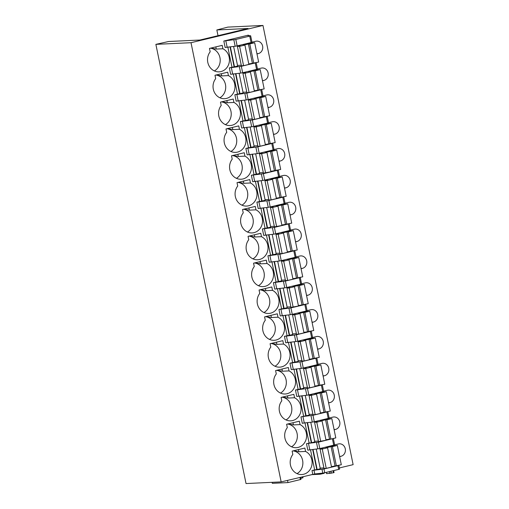 <?xml version="1.0" encoding="UTF-8"?>
<svg xmlns="http://www.w3.org/2000/svg" width="509" height="509" viewBox="0 0 509 509"><rect width="100%" height="100%" fill="white"/><g stroke="black" fill="none" stroke-linecap="round" stroke-linejoin="round"><path stroke-width="0.76" d="M311.4 474.649L320.04 474.242L324.182 473.287L324.099 472.886M262.968 25.45L191.009 42.699L155.875 44.353L168.632 41.503L199.903 40.033L248.042 28.491L216.84 29.961L227.841 27.104L262.968 25.45L353.125 464.647L339.363 467.949M339.598 469.101L338.829 465.347L337.906 465.646L338.676 469.4L339.554 469.088M338.676 469.4L324.761 472.734L323.991 468.98L313.977 470.195L314.747 473.955L281.159 481.896L246.032 483.55L155.875 44.353M322.012 469.349L322.782 473.103L324.761 472.734M322.782 473.103L314.747 473.955M313.022 449.453L317.145 469.527L314.645 469.928L310.496 449.714M317.145 469.527L320.301 468.77L316.267 449.11M307.512 422.604L311.635 442.684L309.135 443.084L304.986 422.871M315.007 441.227L314.664 441.309M311.635 442.684L314.791 441.927L310.757 422.26M334.598 444.923L319.805 448.575L307.805 450.16L306.482 443.714L309.135 443.084M306.482 443.714L308.467 443.352L309.79 449.791M334.642 444.942L333.319 438.504L318.481 442.13L308.467 443.352M310.993 415.656L312.31 422.101L304.274 422.947L302.957 416.502L312.971 415.287L326.886 411.953L328.21 418.392L329.081 418.08M328.21 418.392L314.295 421.732L312.971 415.287M312.31 422.101L314.295 421.732M304.274 422.947L302.295 423.316L300.972 416.871L309.281 415.083L305.247 395.417M302.957 416.502L300.972 416.871M326.886 411.953L327.809 411.66L329.132 418.093M191.009 42.699L281.159 481.896M309.497 414.383L309.154 414.466M323.622 391.249L322.299 384.81L321.376 385.103L322.7 391.548L323.571 391.23M322.7 391.548L308.785 394.882L307.461 388.443L295.462 390.028L303.771 388.233L299.737 368.573M305.476 388.806L306.8 395.251L308.785 394.882M306.8 395.251L296.785 396.466L295.462 390.028M303.988 387.534L303.644 387.616M321.376 385.103L307.461 388.443M318.106 364.406L316.789 357.967L315.866 358.26L317.19 364.705L318.061 364.387M317.19 364.705L303.275 368.039L301.952 361.594L289.952 363.178L298.261 361.39L294.227 341.724M299.966 361.963L301.29 368.408L303.275 368.039M301.29 368.408L291.275 369.623L289.952 363.178M298.478 360.69L298.134 360.773M315.866 358.26L301.952 361.594M312.596 337.556L311.279 331.117L310.356 331.416L311.673 337.855L312.551 337.543M311.673 337.855L297.759 341.189L296.442 334.75L284.442 336.334L292.751 334.54L288.711 314.88M294.457 335.119L295.78 341.558L297.759 341.189M295.78 341.558L285.765 342.773L284.442 336.334M292.968 333.847L292.624 333.929M310.356 331.416L296.442 334.75M307.086 310.713L305.763 304.274L304.84 304.567L306.163 311.012L307.042 310.694M306.163 311.012L292.249 314.346L290.925 307.9L278.932 309.485L287.241 307.697L283.201 288.03M288.947 308.269L290.27 314.715L292.249 314.346M290.27 314.715L280.255 315.93L278.932 309.485M287.458 306.997L287.114 307.08M304.84 304.567L290.925 307.9M301.576 283.863L300.253 277.424L299.33 277.723L300.654 284.162L301.532 283.85M300.654 284.162L286.739 287.502L285.415 281.057L273.422 282.641L281.731 280.853L277.691 261.187M283.437 281.426L284.76 287.871L286.739 287.502M284.76 287.871L274.745 289.087L273.422 282.641M281.948 280.154L281.604 280.236M299.33 277.723L285.415 281.057M296.066 257.02L294.743 250.581L293.82 250.873L295.144 257.319L296.022 257M295.144 257.319L281.229 260.653L279.905 254.214L267.912 255.798L276.215 254.004L272.181 234.344M277.927 254.576L279.25 261.022L281.229 260.653M279.25 261.022L269.229 262.237L267.912 255.798M276.438 253.31L276.094 253.387M293.82 250.873L279.905 254.214M290.556 230.176L289.233 223.737L288.31 224.03L289.634 230.475L290.512 230.157M289.634 230.475L275.719 233.809L274.396 227.364L262.396 228.948L270.705 227.16L266.671 207.494M272.417 227.733L273.74 234.178L275.719 233.809M273.74 234.178L263.719 235.393L262.396 228.948M270.928 226.46L270.584 226.543M288.31 224.03L274.396 227.364M285.046 203.326L283.723 196.888L282.8 197.187L284.124 203.625L285.002 203.314M284.124 203.625L270.209 206.959L268.886 200.521L256.886 202.105L265.195 200.311L261.162 180.65M266.907 200.89L268.224 207.328L270.209 206.959M268.224 207.328L258.209 208.544L256.886 202.105M265.412 199.617L265.068 199.7M282.8 197.187L268.886 200.521M279.536 176.483L278.213 170.044L277.29 170.337L278.614 176.782L279.486 176.464M278.614 176.782L264.699 180.116L263.376 173.671L251.376 175.255L259.685 173.467L255.652 153.801M261.391 174.04L262.714 180.485L264.699 180.116M262.714 180.485L252.699 181.7L251.376 175.255M259.902 172.767L259.558 172.85M277.29 170.337L263.376 173.671M274.027 149.633L272.703 143.194L271.781 143.493L273.104 149.932L273.976 149.621M273.104 149.932L259.189 153.273L257.866 146.827L245.866 148.412L254.176 146.624L250.142 126.957M255.881 147.196L257.204 153.642L259.189 153.273M257.204 153.642L247.189 154.857L245.866 148.412M254.392 145.924L254.048 146.007M271.781 143.493L257.866 146.827M268.51 122.79L267.193 116.351L266.271 116.644L267.594 123.089L268.466 122.771M267.594 123.089L253.679 126.423L252.356 119.984L240.356 121.568L248.666 119.774L244.625 100.114M250.371 120.347L251.694 126.792L253.679 126.423M251.694 126.792L241.68 128.007L240.356 121.568M248.882 119.081L248.538 119.157M266.271 116.644L252.356 119.984M263 95.947L261.683 89.508L260.761 89.8L262.078 96.246L262.956 95.927M262.078 96.246L248.163 99.579L246.846 93.134L234.846 94.719L243.156 92.931L239.115 73.264M244.861 93.503L246.184 99.949L248.163 99.579M246.184 99.949L236.17 101.164L234.846 94.719M243.372 92.231L243.028 92.314M260.761 89.8L246.846 93.134M257.49 69.097L256.167 62.658L255.244 62.957L256.568 69.396L257.446 69.084M256.568 69.396L242.653 72.73L241.33 66.291L229.336 67.875L237.646 66.081L233.606 46.421M239.351 66.66L240.674 73.099L242.653 72.73M240.674 73.099L230.66 74.314L229.336 67.875M237.862 65.387L237.518 65.47M255.244 62.957L241.33 66.291M249.734 36.107L235.82 39.441L223.826 41.025L248.328 35.153L247.457 35.471L250.657 35.808L249.734 36.107L251.058 42.552L251.936 42.234M251.058 42.552L237.143 45.886L235.82 39.441M233.841 39.81L235.164 46.255L237.143 45.886M235.164 46.255L225.143 47.471L223.826 41.025M334.076 429.52L335.437 429.456A6.318 5.733 87.3 0 0 339.853 422.47A6.318 5.733 87.3 0 0 333.879 416.966A6.318 5.733 87.3 0 0 332.905 417.106L329.113 418.016M335.437 429.456L334.127 429.768M328.439 418.971L328.318 418.366M300.062 424.595L299.362 421.197L286.624 424.251L287.318 427.649A12.089 10.969 87.3 0 0 285.791 440.839A12.089 10.969 87.3 0 0 296.206 447.691A12.089 10.969 87.3 0 0 298.064 447.424A12.089 10.969 87.3 0 0 306.558 436.881A12.089 10.969 87.3 0 0 300.062 424.595L293.426 424.907L288.024 423.94A12.089 10.969 87.3 0 0 287.948 423.933M291.53 446.781A12.089 10.969 87.3 0 0 297.161 433.853A12.089 10.969 87.3 0 0 287.521 424.035M328.566 402.67L329.927 402.606A6.318 5.733 87.3 0 0 334.343 395.627A6.318 5.733 87.3 0 0 328.362 390.123A6.318 5.733 87.3 0 0 327.395 390.257L323.603 391.166M329.927 402.606L328.617 402.924M322.929 392.121L322.808 391.523M294.546 397.752L293.852 394.354L281.114 397.408L281.808 400.806A12.089 10.969 87.3 0 0 280.281 413.995A12.089 10.969 87.3 0 0 290.696 420.841A12.089 10.969 87.3 0 0 292.554 420.58A12.089 10.969 87.3 0 0 301.042 410.038A12.089 10.969 87.3 0 0 294.546 397.752L287.916 398.063L282.514 397.096A12.089 10.969 87.3 0 0 282.438 397.09M286.02 419.931A12.089 10.969 87.3 0 0 291.651 407.003A12.089 10.969 87.3 0 0 282.011 397.192M323.056 375.827L324.418 375.763A6.318 5.733 87.3 0 0 328.833 368.777A6.318 5.733 87.3 0 0 322.852 363.273A6.318 5.733 87.3 0 0 321.885 363.413L318.093 364.323M324.418 375.763L323.107 376.075M317.419 365.277L317.298 364.673M289.036 370.902L288.342 367.511L275.604 370.565L276.298 373.956A12.089 10.969 87.3 0 0 274.771 387.145A12.089 10.969 87.3 0 0 285.186 393.998A12.089 10.969 87.3 0 0 287.038 393.731A12.089 10.969 87.3 0 0 295.532 383.188A12.089 10.969 87.3 0 0 289.036 370.902L282.406 371.22L277.004 370.253A12.089 10.969 87.3 0 0 276.928 370.247M280.51 393.088A12.089 10.969 87.3 0 0 286.141 380.159A12.089 10.969 87.3 0 0 276.502 370.348M317.54 348.983L318.908 348.913A6.318 5.733 87.3 0 0 323.323 341.933A6.318 5.733 87.3 0 0 317.342 336.43A6.318 5.733 87.3 0 0 316.375 336.57L312.583 337.473M318.908 348.913L317.597 349.231M311.909 338.434L311.788 337.83M283.526 344.059L282.832 340.661L270.088 343.715L270.788 347.113A12.089 10.969 87.3 0 0 269.261 360.302A12.089 10.969 87.3 0 0 279.676 367.154A12.089 10.969 87.3 0 0 281.528 366.887A12.089 10.969 87.3 0 0 290.022 356.345A12.089 10.969 87.3 0 0 283.526 344.059L276.896 344.37L271.494 343.403A12.089 10.969 87.3 0 0 271.418 343.397M275 366.238A12.089 10.969 87.3 0 0 280.631 353.31A12.089 10.969 87.3 0 0 270.992 343.499M312.03 322.133L313.398 322.07A6.318 5.733 87.3 0 0 317.807 315.09A6.318 5.733 87.3 0 0 311.832 309.58A6.318 5.733 87.3 0 0 310.865 309.72L307.073 310.63M313.398 322.07L312.081 322.388M306.399 311.584L306.278 310.986M278.016 317.215L277.322 313.818L264.578 316.872L265.278 320.269A12.089 10.969 87.3 0 0 263.751 333.459A12.089 10.969 87.3 0 0 274.166 340.305A12.089 10.969 87.3 0 0 276.018 340.044A12.089 10.969 87.3 0 0 284.512 329.501A12.089 10.969 87.3 0 0 278.016 317.215L271.386 317.527L265.978 316.56A12.089 10.969 87.3 0 0 265.902 316.553M269.49 339.395A12.089 10.969 87.3 0 0 275.114 326.466A12.089 10.969 87.3 0 0 265.482 316.655M306.52 295.29L307.888 295.226A6.318 5.733 87.3 0 0 312.297 288.24A6.318 5.733 87.3 0 0 306.323 282.737A6.318 5.733 87.3 0 0 305.349 282.877L301.557 283.787M307.888 295.226L306.571 295.538M300.889 284.741L300.762 284.137M272.506 290.365L271.806 286.968L259.068 290.022L259.768 293.419A12.089 10.969 87.3 0 0 258.241 306.609A12.089 10.969 87.3 0 0 268.65 313.461A12.089 10.969 87.3 0 0 270.508 313.194A12.089 10.969 87.3 0 0 279.002 302.651A12.089 10.969 87.3 0 0 272.506 290.365L265.87 290.677L260.468 289.71A12.089 10.969 87.3 0 0 260.392 289.704M263.98 312.551A12.089 10.969 87.3 0 0 269.605 299.623A12.089 10.969 87.3 0 0 259.972 289.806M301.01 268.44L302.378 268.377A6.318 5.733 87.3 0 0 306.787 261.397A6.318 5.733 87.3 0 0 300.813 255.893A6.318 5.733 87.3 0 0 299.839 256.027L296.047 256.937M302.378 268.377L301.061 268.695M295.379 257.891L295.252 257.293M266.996 263.522L266.296 260.124L253.558 263.178L254.258 266.576A12.089 10.969 87.3 0 0 252.725 279.765A12.089 10.969 87.3 0 0 263.14 286.612A12.089 10.969 87.3 0 0 264.998 286.351A12.089 10.969 87.3 0 0 273.492 275.808A12.089 10.969 87.3 0 0 266.996 263.522L260.36 263.834L254.958 262.867A12.089 10.969 87.3 0 0 254.882 262.86M258.464 285.702A12.089 10.969 87.3 0 0 264.095 272.773A12.089 10.969 87.3 0 0 254.462 262.962M295.5 241.597L296.868 241.533A6.318 5.733 87.3 0 0 301.277 234.547A6.318 5.733 87.3 0 0 295.303 229.044A6.318 5.733 87.3 0 0 294.329 229.184L290.537 230.093M296.868 241.533L295.551 241.845M289.869 231.048L289.742 230.443M261.486 236.672L260.786 233.281L248.048 236.335L248.748 239.726A12.089 10.969 87.3 0 0 247.215 252.916A12.089 10.969 87.3 0 0 257.63 259.768A12.089 10.969 87.3 0 0 259.488 259.501A12.089 10.969 87.3 0 0 267.982 248.958A12.089 10.969 87.3 0 0 261.486 236.672L254.85 236.99L249.448 236.023A12.089 10.969 87.3 0 0 249.372 236.017M252.954 258.858A12.089 10.969 87.3 0 0 258.585 245.93A12.089 10.969 87.3 0 0 248.952 236.119M289.99 214.753L291.358 214.683A6.318 5.733 87.3 0 0 295.767 207.704A6.318 5.733 87.3 0 0 289.793 202.2A6.318 5.733 87.3 0 0 288.819 202.34L285.027 203.244M291.358 214.683L290.041 215.002M284.359 204.204L284.232 203.6M255.976 209.829L255.276 206.431L242.538 209.485L243.232 212.883A12.089 10.969 87.3 0 0 241.705 226.072A12.089 10.969 87.3 0 0 252.12 232.925A12.089 10.969 87.3 0 0 253.978 232.658A12.089 10.969 87.3 0 0 262.472 222.115A12.089 10.969 87.3 0 0 255.976 209.829L249.34 210.141L243.938 209.174A12.089 10.969 87.3 0 0 243.862 209.167M247.444 232.015A12.089 10.969 87.3 0 0 253.075 219.08A12.089 10.969 87.3 0 0 243.442 209.269M284.48 187.904L285.842 187.84A6.318 5.733 87.3 0 0 290.257 180.86A6.318 5.733 87.3 0 0 284.276 175.351A6.318 5.733 87.3 0 0 283.309 175.49L279.517 176.4M285.842 187.84L284.531 188.158M278.843 177.355L278.722 176.757M250.466 182.986L249.766 179.588L237.029 182.642L237.722 186.039A12.089 10.969 87.3 0 0 236.195 199.229A12.089 10.969 87.3 0 0 246.611 206.075A12.089 10.969 87.3 0 0 248.468 205.814A12.089 10.969 87.3 0 0 256.962 195.271A12.089 10.969 87.3 0 0 250.466 182.986L243.83 183.297L238.428 182.33A12.089 10.969 87.3 0 0 238.352 182.324M241.934 205.165A12.089 10.969 87.3 0 0 247.565 192.237A12.089 10.969 87.3 0 0 237.926 182.426M278.97 161.06L280.332 160.997A6.318 5.733 87.3 0 0 284.747 154.011A6.318 5.733 87.3 0 0 278.767 148.507A6.318 5.733 87.3 0 0 277.799 148.647L274.007 149.557M280.332 160.997L279.021 161.308M273.333 150.511L273.212 149.907M244.95 156.136L244.256 152.738L231.519 155.792L232.212 159.19A12.089 10.969 87.3 0 0 230.685 172.379A12.089 10.969 87.3 0 0 241.101 179.232A12.089 10.969 87.3 0 0 242.958 178.964A12.089 10.969 87.3 0 0 251.446 168.422A12.089 10.969 87.3 0 0 244.95 156.136L238.32 156.448L232.918 155.48A12.089 10.969 87.3 0 0 232.842 155.474M236.424 178.322A12.089 10.969 87.3 0 0 242.055 165.393A12.089 10.969 87.3 0 0 232.416 155.576M273.454 134.211L274.822 134.147A6.318 5.733 87.3 0 0 279.237 127.167A6.318 5.733 87.3 0 0 273.257 121.664A6.318 5.733 87.3 0 0 272.29 121.797L268.498 122.707M274.822 134.147L273.511 134.465M267.823 123.662L267.702 123.063M239.44 129.292L238.746 125.895L226.002 128.949L226.702 132.346A12.089 10.969 87.3 0 0 225.175 145.536A12.089 10.969 87.3 0 0 235.591 152.382A12.089 10.969 87.3 0 0 237.442 152.121A12.089 10.969 87.3 0 0 245.936 141.578A12.089 10.969 87.3 0 0 239.44 129.292L232.81 129.604L227.408 128.637A12.089 10.969 87.3 0 0 227.332 128.631M230.914 151.472A12.089 10.969 87.3 0 0 236.545 138.543A12.089 10.969 87.3 0 0 226.906 128.732M267.944 107.367L269.312 107.304A6.318 5.733 87.3 0 0 273.721 100.318A6.318 5.733 87.3 0 0 267.747 94.814A6.318 5.733 87.3 0 0 266.78 94.954L262.988 95.864M269.312 107.304L267.995 107.615M262.313 96.818L262.192 96.214M233.93 102.443L233.237 99.051L220.492 102.105L221.192 105.497A12.089 10.969 87.3 0 0 219.665 118.686A12.089 10.969 87.3 0 0 230.081 125.538A12.089 10.969 87.3 0 0 231.932 125.271A12.089 10.969 87.3 0 0 240.426 114.729A12.089 10.969 87.3 0 0 233.93 102.443L227.3 102.761L221.892 101.794A12.089 10.969 87.3 0 0 221.816 101.787M225.404 124.629A12.089 10.969 87.3 0 0 231.029 111.7A12.089 10.969 87.3 0 0 221.396 101.889M262.434 80.524L263.802 80.454A6.318 5.733 87.3 0 0 268.211 73.474A6.318 5.733 87.3 0 0 262.237 67.971A6.318 5.733 87.3 0 0 261.27 68.111L257.478 69.014M263.802 80.454L262.485 80.772M256.803 69.975L256.682 69.37M228.42 75.599L227.72 72.202L214.983 75.256L215.682 78.653A12.089 10.969 87.3 0 0 214.155 91.843A12.089 10.969 87.3 0 0 224.564 98.695A12.089 10.969 87.3 0 0 226.422 98.428A12.089 10.969 87.3 0 0 234.916 87.885A12.089 10.969 87.3 0 0 228.42 75.599L221.79 75.911L216.382 74.944A12.089 10.969 87.3 0 0 216.306 74.938M219.894 97.785A12.089 10.969 87.3 0 0 225.519 84.85A12.089 10.969 87.3 0 0 215.886 75.039M256.924 53.674L258.292 53.61A6.318 5.733 87.3 0 0 262.701 46.631A6.318 5.733 87.3 0 0 256.727 41.121A6.318 5.733 87.3 0 0 255.753 41.261L251.961 42.171M258.292 53.61L256.975 53.929M251.293 43.125L251.166 42.527M222.91 48.756L222.21 45.358L209.473 48.412L210.172 51.81A12.089 10.969 87.3 0 0 208.639 64.999A12.089 10.969 87.3 0 0 219.055 71.845A12.089 10.969 87.3 0 0 220.912 71.584A12.089 10.969 87.3 0 0 229.406 61.042A12.089 10.969 87.3 0 0 222.91 48.756L216.274 49.068L210.872 48.1A12.089 10.969 87.3 0 0 210.796 48.094M214.384 70.936A12.089 10.969 87.3 0 0 220.009 58.007A12.089 10.969 87.3 0 0 210.376 48.196M216.84 29.961L218.017 35.687M302.002 395.76L306.119 415.84M296.493 368.91L300.609 388.991M290.976 342.067L295.099 362.147M285.466 315.224L289.589 335.297M279.956 288.374L284.079 308.454M274.446 261.531L278.569 281.611M268.937 234.681L273.059 254.761M263.427 207.837L267.549 227.917M257.917 180.994L262.033 201.068M252.407 154.144L256.523 174.224M246.89 127.301L251.013 147.381M241.381 100.451L245.503 120.531M235.871 73.608L239.993 93.688M230.361 46.764L234.484 66.838M320.524 468.076L320.18 468.159M313.977 470.195L311.992 470.564L314.645 469.928M337.906 465.646L323.991 468.98M297.04 473.624A12.089 10.969 87.3 0 0 302.67 460.696A12.089 10.969 87.3 0 0 293.038 450.885M333.955 445.814L333.828 445.216M339.586 456.363L340.954 456.299L339.637 456.618M334.623 444.86L338.415 443.95A6.318 5.733 87.3 0 1 339.388 443.81A6.318 5.733 87.3 0 1 345.363 449.32A6.318 5.733 87.3 0 1 340.954 456.299M303.574 474.273A12.089 10.969 87.3 0 0 312.068 463.731A12.089 10.969 87.3 0 0 305.572 451.445L304.872 448.047L292.134 451.101L292.828 454.499A12.089 10.969 87.3 0 0 291.301 467.688A12.089 10.969 87.3 0 0 301.716 474.534A12.089 10.969 87.3 0 0 303.574 474.273M298.49 449.574L298.936 451.757L293.534 450.789A12.089 10.969 87.3 0 0 293.458 450.783M298.936 451.757L305.572 451.445M326.25 472.377L326.619 473.663L333.446 472.753L334.063 472.549L333.662 470.602M300.774 478.365L303.008 477.779L302.785 476.71M287.521 480.369L287.979 482.589L300.991 479.414L300.545 477.251M272.105 482.322L272.309 483.327L287.979 482.589M246.292 43.691L254.678 42.737L258.648 62.066L252.394 63.307L248.43 43.978L243.257 45.116L244.905 45.078L248.876 64.408L243.576 65.68L241.381 65.782L237.41 46.453L240.057 45.778L237.054 45.905M241.266 65.228L237.506 65.4M244.905 45.078L239.605 46.351L243.576 65.68M239.605 46.351L237.41 46.453M252.394 63.307L248.78 63.943M254.678 42.737L249.766 43.914L253.737 63.243M249.766 43.914L248.43 43.978M251.802 70.541L260.188 69.58L264.158 88.91L257.91 90.15L253.94 70.821L248.767 71.96L250.415 71.928L254.385 91.251L249.086 92.523L246.89 92.625L242.92 73.296L245.567 72.628L242.564 72.755M246.776 92.072L243.016 92.25M250.415 71.928L245.115 73.194L249.086 92.523M245.115 73.194L242.92 73.296M257.91 90.15L254.29 90.787M260.188 69.58L255.276 70.757L259.246 90.087M255.276 70.757L253.94 70.821M257.319 97.384L265.698 96.43L269.668 115.759L263.42 117L259.45 97.671L254.284 98.803L255.925 98.771L259.895 118.101L254.595 119.373L252.4 119.475L248.43 100.146L251.083 99.471L248.074 99.599M252.286 118.915L248.526 119.093M255.925 98.771L250.625 100.044L254.595 119.373M250.625 100.044L248.43 100.146M263.42 117L259.8 117.636M265.698 96.43L260.793 97.607L264.756 116.936M260.793 97.607L259.45 97.671M262.829 124.234L271.214 123.273L275.178 142.603L268.93 143.843L264.96 124.514L259.794 125.653L261.441 125.615L265.405 144.944L260.105 146.217L257.91 146.318L253.94 126.989L256.593 126.315L253.59 126.448M257.796 145.765L254.036 145.943M261.441 125.615L256.142 126.887L260.105 146.217M256.142 126.887L253.94 126.989M268.93 143.843L265.31 144.48M271.214 123.273L266.302 124.45L270.266 143.78M266.302 124.45L264.96 124.514M268.338 151.078L276.724 150.123L280.688 169.452L274.44 170.687L270.47 151.358L265.304 152.496L266.951 152.465L270.915 171.794L263.42 173.168L259.456 153.839L262.103 153.164L259.1 153.292M263.306 172.608L259.545 172.786M266.951 152.465L261.651 153.731L265.615 173.06M261.651 153.731L259.456 153.839M274.44 170.687L270.82 171.323M276.724 150.123L271.812 151.3L275.776 170.63M271.812 151.3L270.47 151.358M273.848 177.921L282.234 176.967L286.198 196.296L279.95 197.537L275.98 178.207L270.813 179.346L272.461 179.308L276.425 198.637L271.125 199.91L268.93 200.012L264.966 180.682L267.613 180.008L264.61 180.135M268.816 199.458L265.055 199.63M272.461 179.308L267.161 180.58L271.125 199.91M267.161 180.58L264.966 180.682M279.95 197.537L276.33 198.173M282.234 176.967L277.322 178.144L281.292 197.473M277.322 178.144L275.98 178.207M279.358 204.771L287.744 203.81L291.714 223.139L285.46 224.38L281.496 205.051L276.323 206.19L277.971 206.158L281.935 225.481L274.44 226.855L270.476 207.526L273.123 206.858L270.12 206.985M274.326 226.301L270.565 226.48M277.971 206.158L272.671 207.424L276.635 226.753M272.671 207.424L270.476 207.526M285.46 224.38L281.84 225.016M287.744 203.81L282.832 204.987L286.802 224.316M282.832 204.987L281.496 205.051M284.868 231.614L293.254 230.66L297.224 249.989L290.97 251.23L287.006 231.9L281.833 233.033L283.481 233.001L287.451 252.33L282.151 253.603L279.956 253.705L275.986 234.375L278.633 233.701L275.63 233.828M279.842 253.145L276.082 253.323M283.481 233.001L278.181 234.274L282.151 253.603M278.181 234.274L275.986 234.375M290.97 251.23L287.356 251.866M293.254 230.66L288.342 231.837L292.312 251.166M288.342 231.837L287.006 231.9M290.378 258.464L298.764 257.503L302.734 276.832L296.48 278.073L292.516 258.744L287.343 259.883L288.991 259.844L292.961 279.174L287.661 280.446L285.466 280.548L281.496 261.219L284.143 260.544L281.14 260.678M285.352 279.995L281.592 280.173M288.991 259.844L283.691 261.117L287.661 280.446M283.691 261.117L281.496 261.219M296.48 278.073L292.866 278.709M298.764 257.503L293.852 258.68L297.822 278.009M293.852 258.68L292.516 258.744M295.888 285.307L304.274 284.353L308.244 303.682L301.996 304.916L298.026 285.587L292.853 286.726L294.501 286.694L298.471 306.024L290.976 307.398L287.006 288.069L289.653 287.394L286.65 287.521M290.862 306.838L287.101 307.016M294.501 286.694L289.201 287.96L293.171 307.29M289.201 287.96L287.006 288.069M301.996 304.916L298.376 305.553M304.274 284.353L299.362 285.53L303.332 304.859M299.362 285.53L298.026 285.587M301.404 312.151L309.784 311.196L313.754 330.526L307.506 331.766L303.536 312.437L298.369 313.576L300.011 313.538L303.981 332.867L298.681 334.139L296.486 334.241L292.516 314.912L295.169 314.238L292.16 314.365M296.372 333.688L292.611 333.859M300.011 313.538L294.711 314.81L298.681 334.139M294.711 314.81L292.516 314.912M307.506 331.766L303.886 332.402M309.784 311.196L304.878 312.373L308.842 331.703M304.878 312.373L303.536 312.437M306.914 339L315.3 338.04L319.264 357.369L313.016 358.61L309.046 339.28L303.879 340.419L305.521 340.387L309.491 359.71L304.191 360.983L301.996 361.085L298.026 341.755L300.679 341.087L297.67 341.215M301.882 360.531L298.121 360.709M305.521 340.387L300.221 341.654L304.191 360.983M300.221 341.654L298.026 341.755M313.016 358.61L309.396 359.246M315.3 338.04L310.388 339.217L314.352 358.546M310.388 339.217L309.046 339.28M312.424 365.844L320.81 364.889L324.774 384.219L318.526 385.459L314.556 366.13L309.389 367.263L311.037 367.231L315.001 386.56L309.701 387.833L307.506 387.934L303.536 368.605L306.189 367.931L303.186 368.058M307.391 387.374L303.631 387.553M311.037 367.231L305.737 368.503L309.701 387.833M305.737 368.503L303.536 368.605M318.526 385.459L314.906 386.096M320.81 364.889L315.898 366.066L319.862 385.396M315.898 366.066L314.556 366.13M317.934 392.694L326.32 391.733L330.284 411.062L324.036 412.303L320.066 392.973L314.899 394.112L316.547 394.074L320.511 413.403L315.211 414.676L313.016 414.778L309.052 395.448L311.699 394.774L308.696 394.908M312.901 414.224L309.141 414.402M316.547 394.074L311.247 395.347L315.211 414.676M311.247 395.347L309.052 395.448M324.036 412.303L320.416 412.939M326.32 391.733L321.408 392.91L325.378 412.239M321.408 392.91L320.066 392.973M323.444 419.537L331.83 418.583L335.794 437.912L330.888 439.089L329.546 439.146L325.582 419.817L320.409 420.956L322.057 420.924L326.021 440.253L318.526 441.627L314.562 422.298L317.209 421.624L314.206 421.751M318.411 441.068L314.651 441.246M322.057 420.924L316.757 422.19L320.721 441.519M316.757 422.19L314.562 422.298M329.546 439.146L325.925 439.782M331.83 418.583L326.918 419.76L330.888 439.089M326.918 419.76L325.582 419.817M328.954 446.38L337.34 445.426L341.31 464.755L335.056 465.996L331.092 446.667L325.919 447.805L327.567 447.767L331.537 467.097L326.237 468.369L324.036 468.471L320.072 449.142L322.719 448.467L319.716 448.594M323.928 467.917L320.161 468.089M327.567 447.767L322.267 449.04L326.237 468.369M322.267 449.04L320.072 449.142M335.056 465.996L331.435 466.632M337.34 445.426L332.428 446.603L336.398 465.932M332.428 446.603L331.092 446.667M323.565 473.485L323.463 473.007M321.325 473.262L321.472 473.987M319.868 473.415L320.04 474.242M316.795 469.546L312.679 449.485M311.285 442.703L307.169 422.642M333.719 445.241L332.396 438.796M318.481 442.13L319.805 448.575M317.82 448.944L316.503 442.499M303.625 416.235L299.477 396.027M305.775 415.853L301.659 395.792M298.764 396.097L297.447 389.659M298.115 389.391L293.967 369.178M300.265 389.01L296.149 368.949M293.254 369.254L291.931 362.809M292.599 362.542L288.45 342.334M294.756 362.16L290.639 342.105M287.744 342.411L286.421 335.965M287.089 335.698L282.94 315.485M289.246 335.316L285.123 315.256M282.234 315.561L280.911 309.122M281.579 308.855L277.43 288.641M283.729 308.473L279.613 288.412M276.724 288.718L275.401 282.272M276.069 282.005L271.921 261.798M278.219 281.623L274.103 261.562M271.214 261.868L269.891 255.429M270.559 255.162L266.411 234.948M272.709 254.78L268.593 234.719M265.704 235.024L264.381 228.579M265.049 228.312L260.901 208.105M267.2 227.93L263.083 207.876M260.194 208.181L258.871 201.736M259.539 201.469L255.391 181.255M261.69 201.087L257.573 181.026M254.678 181.331L253.361 174.892M254.029 174.625L249.881 154.412M256.18 174.243L252.063 154.182M249.168 154.488L247.845 148.043M248.519 147.775L244.365 127.568M250.67 147.394L246.553 127.333M243.658 127.638L242.335 121.199M243.003 120.932L238.855 100.718M245.16 120.55L241.037 100.489M238.148 100.795L236.825 94.35M237.493 94.082L233.345 73.875M239.65 93.701L235.527 73.646M232.638 73.951L231.315 67.506M231.983 67.239L227.835 47.025M234.134 66.857L230.017 46.796M227.129 47.102L225.805 40.663M248.417 35.566L248.328 35.153M292.98 422.731L293.426 424.907M287.47 395.887L287.916 398.063M281.961 369.038L282.406 371.22M276.444 342.194L276.896 344.37M270.934 315.345L271.386 317.527M265.424 288.501L265.87 290.677M259.914 261.658L260.36 263.834M254.405 234.808L254.85 236.99M248.895 207.965L249.34 210.141M243.385 181.115L243.83 183.297M237.875 154.272L238.32 156.448M232.358 127.428L232.81 129.604M226.849 100.578L227.3 102.761M221.339 73.735L221.79 75.911M215.829 46.885L216.274 49.068M311.992 470.564L312.768 474.324M333.039 470.755L333.446 472.753M330.945 471.258L331.359 473.249M329.921 473.504L329.533 471.595M326.352 472.358L326.619 473.663M302.391 477.976L302.161 476.863M300.38 479.618L299.922 477.397M251.98 42.253L250.657 35.808"/></g></svg>
